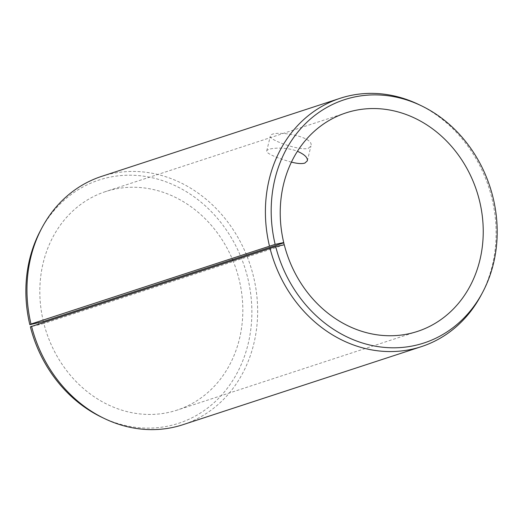 <?xml version="1.0" encoding="UTF-8"?>
<svg xmlns="http://www.w3.org/2000/svg" width="523" height="523" viewBox="0 0 523 523"><rect width="100%" height="100%" fill="white"/><g stroke="black" fill="none" stroke-linecap="round" stroke-linejoin="round"><path stroke-width="0.39" stroke-dasharray="2.62 1.96" d="M43.383 321.534A114.968 99.965 -108.1 0 1 105.554 191.595A114.968 99.965 -108.1 0 1 232.539 259.604M232.846 260.343A114.968 99.965 -108.1 0 1 177.094 410.11A114.968 99.965 -108.1 0 1 43.86 323.482L30.373 326.842M38.356 322.881L38.852 324.875M40.539 230.453A127.985 111.281 -108.1 0 1 188.561 193.065A127.985 111.281 -108.1 0 1 243.162 359.837A127.985 111.281 -108.1 0 1 101.691 417.223M101.658 176.369A130.645 113.596 -108.1 0 1 250.262 265.187A130.645 113.596 -108.1 0 1 182.958 424.689M418.707 104.495A130.645 113.596 -108.1 0 1 481.127 295.155M284.264 244.777L43.86 323.482M291.416 162.11C279.158 158.796 265.612 153.422 266.73 150.977C266.822 148.016 285.166 146.303 297.424 151.291M308.4 148.284L310.943 146.022C314.781 135.712 270.646 129.305 270.306 136.202C268.207 139.536 299.496 151.199 308.4 148.284M345.965 112.89L105.554 191.595M417.504 331.405L177.094 410.11M307.367 160.796L310.943 146.022M266.73 150.977L270.306 136.202"/><path stroke-width="0.78" d="M43.383 321.534L29.837 324.678A127.985 111.281 -108.1 0 1 40.539 230.453L41.932 227.845A130.645 113.596 -108.1 0 1 101.658 176.369L340.1 98.311A130.645 113.596 -108.1 0 1 418.707 104.495L421.368 105.777A127.985 111.281 -108.1 0 1 482.52 292.547A127.985 111.281 -108.1 0 1 371.108 345.317A127.985 111.281 -108.1 0 1 275.686 246.536L284.264 244.777A114.968 99.965 -108.1 0 0 417.504 331.405A114.968 99.965 -108.1 0 0 476.734 191.045A114.968 99.965 -108.1 0 0 345.965 112.89A114.968 99.965 -108.1 0 0 283.786 242.829L43.383 321.534M232.539 259.604A114.968 99.965 -108.1 0 1 232.846 260.343M482.52 292.547L481.127 295.155A130.645 113.596 -108.1 0 1 421.401 346.631L182.958 424.689A130.645 113.596 -108.1 0 1 104.352 418.505L101.691 417.223A127.985 111.281 -108.1 0 1 30.373 326.842L275.686 246.536M29.837 324.678L31.007 324.031A130.645 113.596 -108.1 0 1 41.932 227.845M104.352 418.505A130.645 113.596 -108.1 0 1 31.55 326.247M31.007 324.031L275.15 244.365A127.985 111.281 -108.1 0 1 307.099 122.055A127.985 111.281 -108.1 0 1 421.368 105.777M269.45 245.973A130.645 113.596 -108.1 0 1 340.1 98.311M421.401 346.631A130.645 113.596 -108.1 0 1 269.992 248.183M275.15 244.365L283.669 242.567L284.159 244.568M297.424 151.291C304.484 154.403 307.799 157.573 307.367 160.796L304.824 163.104C301.745 163.961 297.28 163.627 291.416 162.11"/></g></svg>
